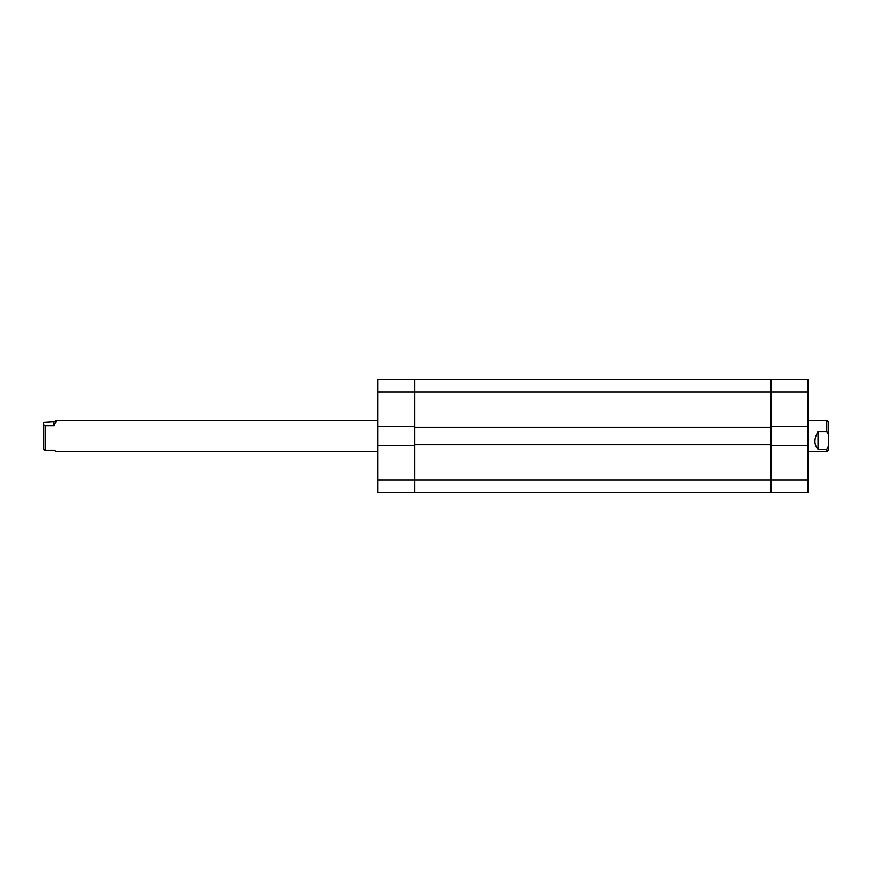 <?xml version="1.0" encoding="UTF-8"?>
<svg xmlns="http://www.w3.org/2000/svg" width="872" height="872" viewBox="0 0 872 872"><rect width="100%" height="100%" fill="white"/><g stroke="black" fill="none" stroke-linecap="round" stroke-linejoin="round"><path stroke-width="1.31" d="M807.995 426.582L807.995 445.418L771.11 445.418L771.11 479.949L807.995 479.949L807.995 492.506L771.11 492.506L771.11 392.051L414.81 392.051L414.81 379.494L414.81 426.582L377.925 426.582L377.925 379.494L771.11 379.494L771.11 392.051L771.11 379.494L807.995 379.494L807.995 392.051L771.11 392.051L771.11 426.582L807.995 426.582L807.995 392.051M807.995 479.949L807.995 445.418M377.925 426.582L377.925 479.949L414.81 479.949L414.81 492.506L377.925 492.506L377.925 479.949M377.925 445.418L414.81 445.418L414.81 479.949L771.11 479.949L771.11 492.506L414.81 492.506L414.81 392.051L377.925 392.051M771.11 444.785L414.81 444.785M771.11 427.215L414.81 427.215M826.83 420.304L828.4 421.874L828.4 450.126L826.83 451.696L826.83 449.2L818.045 449.2C813.914 444.742 813.914 438.856 818.045 431.542L826.83 431.542L826.83 420.304L807.995 420.304M826.83 431.542L828.4 434.3M828.4 446.431L826.83 449.2M818.045 431.542L818.045 449.2M45.17 450.235L43.6 449.625L43.6 422.375L53.955 421.765L56.756 420.304L53.955 425.678L45.17 425.678L45.17 450.235L53.955 450.235L56.756 451.696L377.925 451.696M45.17 425.678L43.6 425.056M53.955 425.678L53.955 421.765M807.995 451.696L826.83 451.696M377.925 420.304L56.756 420.304"/></g></svg>

